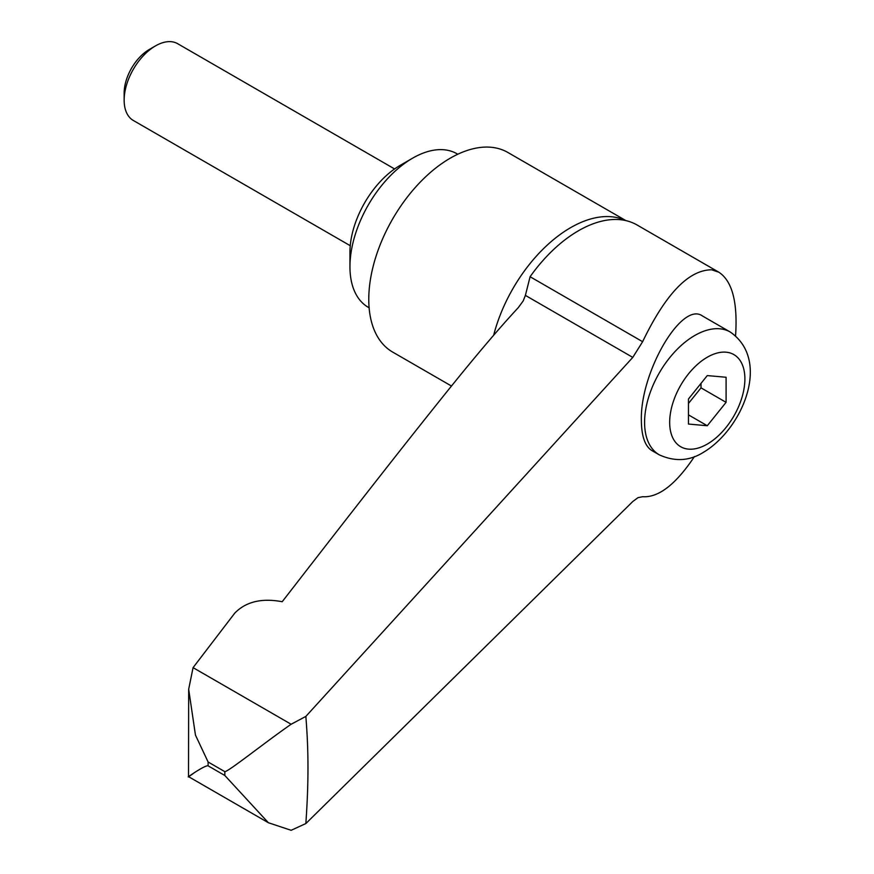 <?xml version="1.0" encoding="UTF-8"?>
<svg xmlns="http://www.w3.org/2000/svg" width="874" height="874" viewBox="0 0 874 874"><rect width="100%" height="100%" fill="white"/><g stroke="black" fill="none" stroke-linecap="round" stroke-linejoin="round"><path stroke-width="1.31" d="M625.904 220.609L507.87 152.469A115.237 66.533 120 0 0 419.072 183.343A115.237 66.533 120 0 0 368.773 299.312A115.237 66.533 120 0 0 392.634 352.058L451.497 386.046M457.779 154.239L456.971 153.769A88.656 51.184 120 0 0 412.637 158.161L400.106 165.405A70.925 40.947 120 0 0 349.95 252.269L349.95 266.745A88.656 51.184 120 0 0 368.315 307.331L369.123 307.79M394.589 168.944L177.662 43.7A44.323 25.597 120 0 0 155.496 45.896L149.345 49.447A35.626 20.572 120 0 0 124.152 93.081L124.152 100.182A44.323 25.597 120 0 0 133.34 120.481L350.256 245.714M193.067 667.638L291.129 724.251C263.5 743.479 228.846 771.371 224.826 771.655L208.11 761.997L195.459 735.1L188.675 689.258L193.067 667.638L234.767 613.122C245.933 601.673 261.741 597.882 282.204 601.727C365.376 494.411 406.071 442.648 440.594 399.571C472.408 359.749 498.289 329.127 518.238 307.692L523.198 300.929L525.394 295.39L530.092 276.73A117.029 67.56 -60 0 1 578.479 230.747A117.029 67.56 -60 0 1 621.698 219.855A117.029 67.56 -60 0 1 626.876 220.849A117.029 67.56 -60 0 1 636.993 224.946L718.865 272.218C732.248 281.057 737.809 302.251 735.569 335.802M193.067 773.687C177.324 784.568 204.549 764.542 208.11 765.842L224.826 775.489L268.384 822.74L291.129 830.3L305.845 823.559C308.686 783.017 308.686 751.039 305.845 716.418L632.787 357.39L642.619 341.701C665.627 293.893 688.646 269.924 711.654 269.793L718.865 272.218M659.28 454.841L651.84 450.547C645.023 446.243 641.527 436.235 641.363 420.514C639.965 372.433 681.786 300.842 702.434 315.962L730.205 332A70.925 40.947 120 0 0 694.743 335.507A70.925 40.947 120 0 0 644.586 422.371A70.925 40.947 120 0 0 659.28 454.841C674.925 461.92 689.695 461.035 703.603 452.208C742.332 429.156 771.567 360.459 730.205 332M707.284 425.736L688.472 424.054L688.472 398.981L707.284 375.58L726.086 377.262L726.086 402.335L707.284 425.736L688.472 414.877M726.086 402.335L701.014 387.859L701.014 383.38M688.472 403.46L701.014 387.859M694.459 456.556C675.853 484.371 658.57 497.754 642.619 496.716L637.954 497.667L632.787 501.512L305.845 823.559M305.845 716.407L291.129 724.251M155.496 45.896A44.323 25.597 120 0 0 124.152 100.182M412.637 158.161A88.656 51.184 120 0 0 349.95 266.745M625.489 220.521A115.237 66.533 120 0 0 570.613 227.666A115.237 66.533 120 0 0 493.668 335.223M208.11 761.997A797.886 460.664 120 0 0 208.11 763.92A797.886 460.664 120 0 0 208.11 765.842M224.826 771.655A797.886 460.664 120 0 0 224.826 773.577A797.886 460.664 120 0 0 224.826 775.489M530.092 276.73L642.619 341.701M669.67 422.371A53.194 30.71 120 0 0 707.284 444.09A53.194 30.71 120 0 0 744.888 378.945A53.194 30.71 120 0 0 707.284 357.226A53.194 30.71 120 0 0 669.67 422.371M525.394 295.39L632.787 357.39M268.384 822.74L188.511 776.636L188.675 689.258"/></g></svg>
